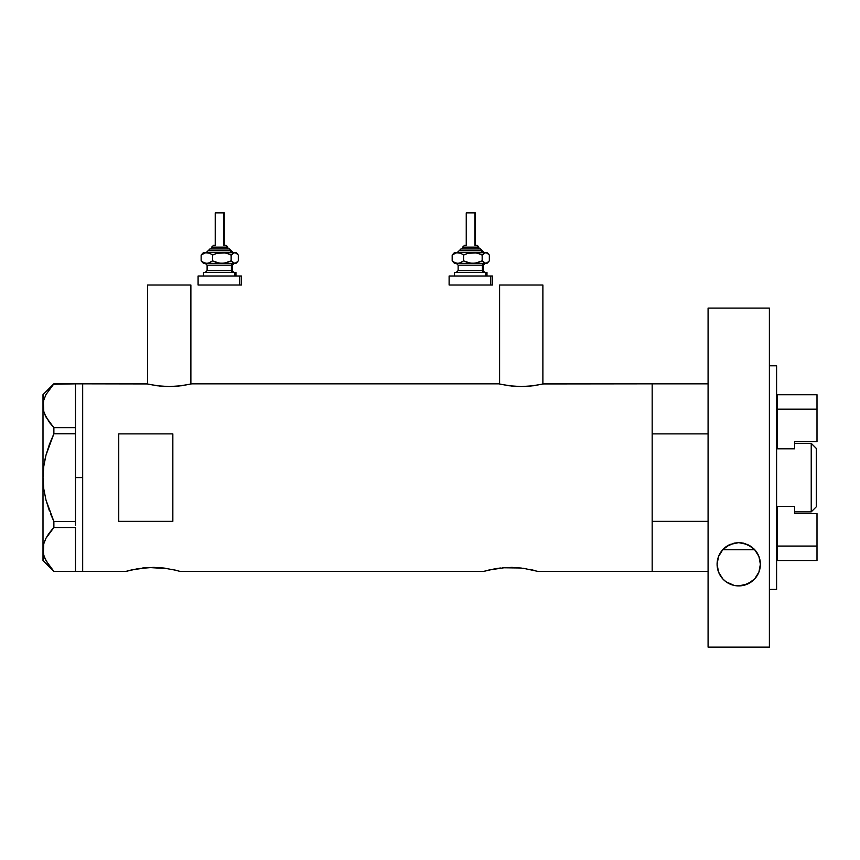<?xml version="1.0" encoding="UTF-8"?>
<svg xmlns="http://www.w3.org/2000/svg" width="860" height="860" viewBox="0 0 860 860"><rect width="100%" height="100%" fill="white"/><g stroke="black" fill="none" stroke-linecap="round" stroke-linejoin="round"><path stroke-width="1.29" d="M190.877 384.044L190.877 285.015L147.597 285.015L147.597 384.044L147.597 285.015L190.877 285.015L190.877 384.044M542.886 384.044L542.886 285.015L499.606 285.015L499.606 384.044L499.606 285.015L542.886 285.015L542.886 384.044M523.106 568.234L537.844 571.384L652.17 571.384L652.17 383.829L543.789 383.829L533.78 385.721L521.235 386.581L512.603 386.172L500.445 384.237M191.78 383.829L498.703 383.829L191.78 383.829L181.772 385.721L169.226 386.581L156.703 385.721L146.695 383.829L82.678 383.829L82.678 571.384L125.958 571.384L137.955 568.654L153.016 567.396L163.389 567.998L175.451 570.159M130.537 570.169L125.958 571.384L82.678 571.384L82.678 383.829L147.135 383.936M137.944 568.654L137.331 568.75M144.878 567.761L142.609 567.998M148.608 567.503L168.055 568.654M155.079 567.417L153.005 567.396M161.003 567.75L158.304 567.557M165.324 568.234L163.378 567.998M172.129 569.406L180.052 571.384L483.739 571.384L495.113 568.75M488.867 570.029L505.487 567.557L516.086 567.557L525.836 568.654M502.681 567.761L521.171 567.998M506.389 567.503L505.476 567.557M512.904 567.417L510.786 567.396M518.795 567.75L516.097 567.557M529.91 569.406L532.695 570.029M118.744 521.343L118.744 433.881L172.838 433.881L172.838 521.343L118.744 521.343L118.744 433.881L172.838 433.881L172.838 521.343L118.744 521.343M543.359 383.936L652.17 383.829L652.17 433.881L708.081 433.881L652.17 433.881L652.17 383.829L708.081 383.829M498.703 383.829L508.712 385.721L521.235 386.581L529.889 386.172L542.069 384.237M131.085 570.029L147.694 567.557M175.483 570.169L174.913 570.029M483.739 571.384L488.319 570.169L483.739 571.384L180.052 571.384M535.759 570.803L533.264 570.169L535.759 570.803M652.17 383.829L652.17 571.384L652.17 521.343L708.081 521.343L652.17 521.343L652.17 571.384L708.081 571.384L537.844 571.384M495.747 568.654L500.412 567.998M125.958 571.384L130.526 570.169M190.06 384.237L177.869 386.172L169.226 386.581L160.583 386.172L148.415 384.237M75.465 477.612L82.678 477.612L82.678 383.829L82.678 477.612L75.465 477.612L75.465 521.461L75.465 431.698L75.465 477.612M50.751 514.291L53.879 521.461L45.989 500.068L43.774 488.964L45.999 500.122L49.439 510.937L45.989 500.068L43.774 488.964L43 477.612L43.774 466.227L43 477.612L43.785 466.195L45.999 455.101L53.879 433.752L49.45 444.265L53.879 433.752L53.879 427.7L75.465 427.7L75.465 431.698L75.465 427.635L53.879 427.7L46.021 417.068L43.795 411.51L43 405.769L43.763 400.115L45.978 394.557L53.879 383.839L75.465 383.839L75.465 427.635L75.465 383.839L53.503 384.248M44.784 558.086L49.461 566.138L53.879 571.373L75.465 571.373L53.879 571.373L46.021 560.752L43.795 555.184L43 549.454L43.763 543.799L45.978 538.231L53.879 527.524L49.461 532.759L53.879 527.524L53.879 521.461L75.465 521.461L75.465 523.514L75.465 521.461L53.879 521.461L45.999 500.122M75.465 527.588L75.465 571.309L75.465 527.588M44.731 414.284L45.999 417.025L43.795 411.51L43 405.769L43 394.654L43.774 411.467L43 405.769L43.763 400.115L45.978 394.557L53.879 383.839L49.461 389.075M43.774 488.964L43 477.612L43.785 466.195L45.419 457.434M46.021 560.752L43.795 555.184L43 549.454L43 405.769L43 549.454L43.774 555.141M43.763 555.098L43 549.454L43 560.559L43.763 543.799L45.978 538.231L49.45 532.781L46.021 538.145L43.774 543.756L44.763 540.854M53.879 527.524L75.465 527.524L53.879 527.524L53.879 521.461M44.763 414.369L49.461 422.454L53.879 427.7L53.879 433.752L75.465 433.752L53.879 433.752L49.45 444.265M48.644 533.899L46.01 538.188M52.417 529.136L49.461 532.759M43.774 488.996L44.634 494.177M45.989 455.133L44.903 459.767M45.999 455.101L49.439 444.276M75.465 523.514L75.465 525.471L75.465 523.514M82.678 571.384L82.678 477.612L82.678 571.384L75.465 571.384M722.69 549.744L754.779 549.744L722.69 549.744A21.64 21.64 0 0 0 720.347 552.862L722.884 549.54L729.925 544.498L738.665 542.628L747.426 544.455L754.521 549.476L757.101 552.829L758.928 556.495L760.38 564.267A21.64 21.64 0 0 0 754.779 549.744L754.155 549.088L754.779 549.744M811.227 511.872L816.28 506.819L816.28 448.393L811.227 443.341L811.227 511.872L811.227 443.341L794.64 443.341L811.227 443.341L816.28 448.393L816.28 506.819L811.227 511.872L794.64 511.872L811.227 511.872M776.601 506.4L794.64 506.4L777.322 506.4L777.322 546.078L777.322 506.4L776.601 506.4M777.322 448.812L794.64 448.812L777.322 448.812L777.322 409.145L817 409.145L817 441.599L794.64 441.599L794.64 448.812L794.64 441.599L817 441.599L817 409.145L777.322 409.145L777.322 448.812M817 513.613L817 546.078L777.322 546.078L777.322 560.505L817 560.505L777.322 560.505L777.322 546.078L817 546.078L817 560.505L817 513.613L794.64 513.613L817 513.613M794.64 506.4L794.64 513.613L794.64 506.4M817 394.719L777.322 394.719L777.322 409.145L777.322 394.719L817 394.719L817 409.145L817 394.719M718.519 556.56A21.64 21.64 0 0 0 717.089 564.257L718.519 556.549L720.336 552.872A21.64 21.64 0 0 0 718.519 556.538L722.884 549.54L726.12 546.681L734.193 543.111L738.718 542.628L730.162 544.401L723.314 549.078L725.84 546.895M726.066 546.723L725.475 547.164M741.169 542.767L738.729 542.628L741.169 542.767M745.523 543.713L743.47 543.154L745.523 543.713M751.575 546.852L747.361 544.423M751.995 547.164L751.307 546.659M753.306 548.271L754.629 549.583M747.286 544.391L750.845 546.337M730.043 544.455L738.729 542.628M726.549 546.38L729.043 544.917M769.388 365.801L776.601 365.801L769.388 365.801M776.601 589.412L769.388 589.412L776.601 589.412L776.601 365.801L776.601 589.412M769.388 647.129L708.081 647.129L769.388 647.129L769.388 308.095L708.081 308.095L708.081 647.129L708.081 308.095L769.388 308.095L769.388 647.129M738.665 542.628L743.147 543.079L751.264 546.627L754.521 549.476L758.928 556.495L760.38 564.267L758.918 572.072L754.682 578.898L751.554 581.704L743.459 585.38L738.794 585.907L734.117 585.413L725.99 581.758L722.841 578.952L718.562 572.104L717.089 564.267L718.519 556.549M759.982 568.374L759.67 569.728M758.821 572.308L758.058 574.007M756.929 575.974L755.768 577.619M754.37 579.221L752.736 580.769M751.167 581.983L749.157 583.23M747.415 584.091L744.932 585.004M743.212 585.434L734.311 585.456M738.794 585.907L734.117 585.413A21.64 21.64 0 0 0 760.38 564.278L758.918 572.072L754.682 578.898L747.781 583.929L738.74 585.907M732.688 585.047L730.108 584.112M728.399 583.274L726.334 582.005M724.787 580.812L723.12 579.253M721.755 577.683L720.54 575.985M719.401 573.996L718.648 572.33M717.82 569.836L717.487 568.374M717.509 560.043L717.734 559.032M718.637 556.248L719.293 554.754M720.54 552.539L721.615 551.034M755.811 550.98L756.908 552.529M758.176 554.754L758.821 556.226M759.713 558.968L759.961 560.032M717.466 568.256L717.089 564.267A21.64 21.64 0 0 0 717.466 568.256L717.928 570.212A21.64 21.64 0 0 0 718.562 572.104L717.928 570.212M729.785 583.972A21.64 21.64 0 0 0 734.107 585.402L725.99 581.758L722.841 578.952L718.562 572.104A21.64 21.64 0 0 0 729.764 583.962M211.678 247.142L227.223 247.142A1.806 1.666 -90 0 0 225.556 245.337L225.922 245.337M211.485 248.948L228.889 248.948A1.806 1.666 90 0 1 230.555 250.744L208.099 250.744L230.555 250.744A1.806 1.666 -90 0 0 232.221 252.55A1.806 1.666 90 0 1 230.555 250.744A1.806 1.666 -90 0 0 228.889 248.948L209.894 248.948M215.559 212.871L224.234 212.871L223.89 245.337L223.89 212.871L215.226 212.871L215.226 245.337M227.846 248.948L227.846 247.142L227.223 247.142L227.223 248.948L227.223 247.142L211.614 247.142L213.538 245.337M207.109 265.17L207.109 270.588L231.394 270.588A1.806 1.666 -90 0 0 233.06 272.383A1.806 1.666 90 0 1 231.394 270.588L231.394 265.17A1.806 1.666 90 0 1 233.06 263.375A1.806 1.666 -90 0 0 231.394 265.17L207.109 265.17L205.303 263.375M204.734 272.383L235.962 272.383L234.726 272.383L234.726 275.995L234.726 272.383L203.809 272.383M241.37 285.015L198.09 285.015L239.714 285.015L239.714 275.995L198.09 275.995L239.714 275.995L239.714 285.015L241.37 285.015L241.37 275.995L239.714 275.995L241.37 275.995M235.962 252.55L237.296 253.893L234.726 252.55L235.962 252.55L233.791 252.732L231.136 255.065L231.136 260.859L231.136 255.065L226.61 253.249L221.837 252.55L226.61 253.249L231.136 255.065L234.726 252.55L217.042 253.259L212.549 255.065L212.549 260.859L212.549 255.065L209.775 253.249L205.346 252.732L201.143 255.065L201.143 260.859L203.917 262.676L206.851 263.375L203.917 262.676L201.143 260.859L201.143 255.065L202.885 253.249L201.143 255.065L203.906 253.259L206.851 252.55L209.775 253.249L212.549 255.065L217.042 253.259L221.837 252.55L203.498 252.55L235.661 252.732L238.306 255.065L238.306 260.859L235.651 263.192L233.78 263.181L231.136 260.859L226.642 262.666L221.837 263.375L217.075 262.676L212.549 260.859L209.797 262.666L206.851 263.375L234.726 263.375L231.136 260.859L224.277 263.181L219.44 263.192L212.549 260.859L208.346 263.181L203.498 263.375L235.962 263.375L237.296 262.031L234.726 263.375L235.962 263.375M207.733 263.375L206.4 263.375M232.35 270.588L232.35 265.17L231.394 265.17L231.394 270.588L234.156 272.383M231.394 265.17L207.206 265.17M207.206 270.588L231.394 270.588M202.895 262.666L201.143 260.859L203.799 263.192M236.564 262.666L238.306 260.859L238.306 255.065L236.564 253.249M206.206 252.55L210.001 248.948M228.889 248.948L229.459 248.948M214.484 245.337L213.903 245.337M225.556 245.337A1.806 1.666 90 0 1 227.223 247.142M462.712 247.142L478.257 247.142A1.806 1.666 -90 0 0 476.59 245.337L476.945 245.337M462.508 248.948L479.923 248.948A1.806 1.666 90 0 1 481.579 250.744L459.132 250.744L481.579 250.744A1.806 1.666 -90 0 0 483.245 252.55A1.806 1.666 90 0 1 481.579 250.744A1.806 1.666 -90 0 0 479.923 248.948L460.917 248.948M466.593 212.871L475.268 212.871L474.924 245.337L474.924 212.871L466.249 212.871L466.249 245.337M478.869 248.948L478.869 247.142L478.257 247.142L478.257 248.948L478.257 247.142L462.637 247.142L464.561 245.337M458.133 265.17L458.133 270.588L482.417 270.588A1.806 1.666 -90 0 0 484.083 272.383A1.806 1.666 90 0 1 482.417 270.588L482.417 265.17A1.806 1.666 90 0 1 484.083 263.375A1.806 1.666 -90 0 0 482.417 265.17L458.133 265.17L456.327 263.375M455.757 272.383L486.986 272.383L485.75 272.383L485.75 275.995L485.75 272.383L454.843 272.383M492.393 285.015L449.113 285.015L490.748 285.015L490.748 275.995L449.113 275.995L490.748 275.995L490.748 285.015L492.393 285.015L492.393 275.995L490.748 275.995L492.393 275.995M486.986 252.55L488.329 253.893L485.75 252.55L486.986 252.55L484.814 252.732L482.159 255.065L482.159 260.859L482.159 255.065L477.644 253.249L472.871 252.55L477.644 253.249L482.159 255.065L485.75 252.55L468.066 253.259L463.572 255.065L463.572 260.859L463.572 255.065L460.799 253.249L456.38 252.732L452.177 255.065L452.177 260.859L454.951 262.676L457.875 263.375L454.951 262.676L452.177 260.859L452.177 255.065L453.919 253.249L452.177 255.065L454.929 253.259L457.875 252.55L460.799 253.249L463.572 255.065L468.066 253.259L472.871 252.55L454.521 252.55L486.685 252.732L489.34 255.065L489.34 260.859L486.685 263.192L484.814 263.181L482.159 260.859L477.665 262.666L472.871 263.375L468.098 262.676L463.572 260.859L460.82 262.666L457.875 263.375L485.75 263.375L482.159 260.859L475.311 263.181L470.463 263.192L463.572 260.859L459.369 263.181L454.521 263.375L486.986 263.375L488.329 262.031L485.75 263.375L486.986 263.375M458.756 263.375L457.423 263.375M483.385 270.588L483.385 265.17L482.417 265.17L482.417 270.588L485.18 272.383M482.417 265.17L458.24 265.17M458.24 270.588L482.417 270.588M453.919 262.666L452.177 260.859L454.832 263.192M487.598 262.666L489.34 260.859L489.34 255.065L487.598 253.249M457.23 252.55L461.024 248.948M479.923 248.948L480.482 248.948M465.507 245.337L464.927 245.337M476.59 245.337A1.806 1.666 90 0 1 478.257 247.142M75.465 383.829L82.678 383.829M43 560.559L53.815 571.373M43 394.654L53.815 383.839M229.652 248.948L233.253 252.55M211.614 248.948L211.614 247.142M232.35 265.17L234.156 263.375M203.498 275.995L203.498 272.383M198.09 285.015L198.09 275.995M235.962 275.995L235.962 272.383M207.109 270.588L205.303 272.383M203.498 263.375L202.154 262.031M202.154 253.893L203.498 252.55M224.234 245.337L224.234 212.871M227.846 247.142L226.04 245.337M480.675 248.948L484.277 252.55M462.637 248.948L462.637 247.142M483.385 265.17L485.18 263.375M454.521 275.995L454.521 272.383M449.113 285.015L449.113 275.995M486.986 275.995L486.986 272.383M458.133 270.588L456.327 272.383M454.521 263.375L453.188 262.031M453.188 253.893L454.521 252.55M475.268 245.337L475.268 212.871M478.869 247.142L477.063 245.337"/></g></svg>
